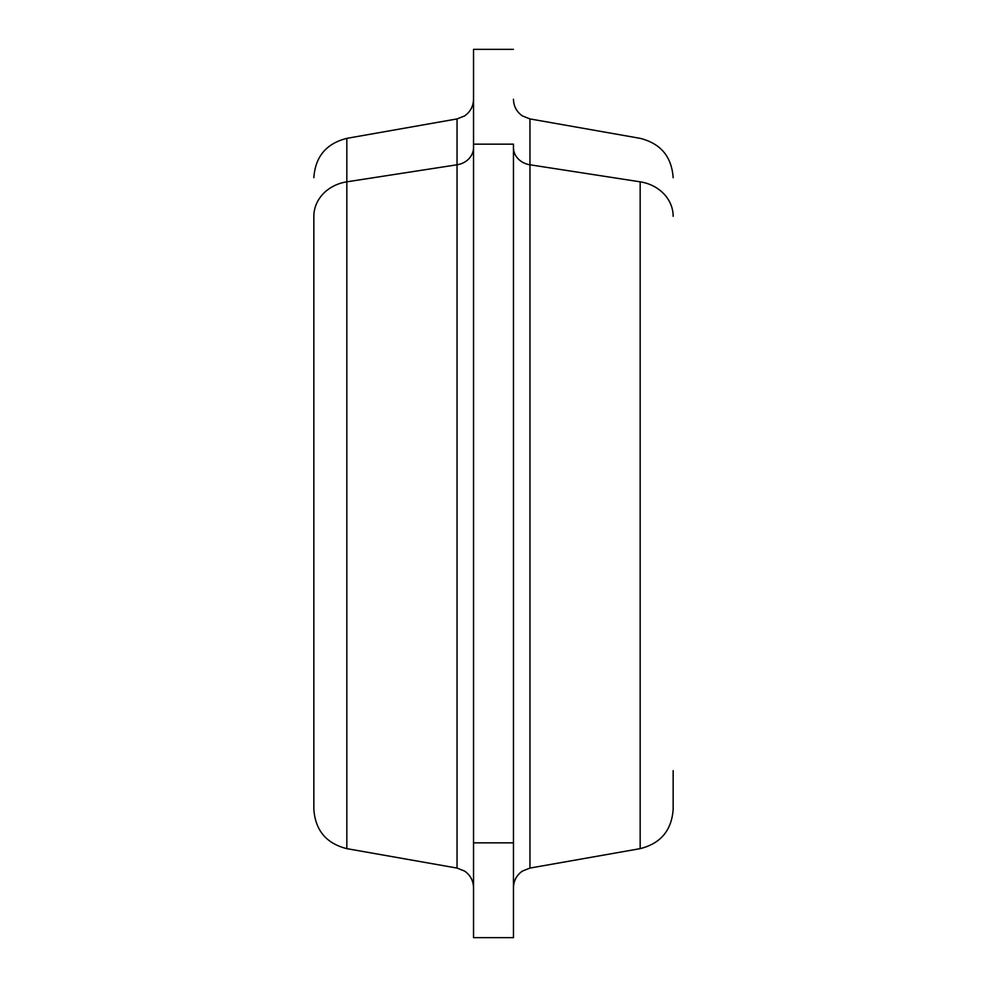 <?xml version="1.0" encoding="UTF-8"?>
<svg xmlns="http://www.w3.org/2000/svg" width="987" height="987" viewBox="0 0 987 987"><rect width="100%" height="100%" fill="white"/><g stroke="black" fill="none" stroke-linecap="round" stroke-linejoin="round"><path stroke-width="1.48" d="M673.159 770.674L673.159 809.328C671.641 830.4 660.648 843.503 640.168 848.647L640.168 181.83A39.924 35.038 0 0 1 673.159 216.326A39.924 35.038 180 0 0 640.168 181.83L640.168 848.647L529.957 868.079L529.957 164.78L640.168 181.83L529.957 164.78L529.957 118.921L529.957 868.079L522.493 871.04C516.67 875.087 513.659 880.651 513.462 887.745M513.462 147.519A19.962 17.519 180 0 0 529.957 164.78A19.962 17.519 0 0 1 513.462 147.519M513.462 144.164L513.462 842.836L513.462 144.164L473.538 144.164L513.462 144.164M513.462 937.65L513.462 842.836L513.462 937.65L473.538 937.65L513.462 937.65M473.538 937.65L473.538 842.836L513.462 842.836L473.538 842.836L473.538 49.35L513.462 49.35L473.538 49.35L473.538 937.65M473.538 842.836C473.538 902.278 473.538 902.278 473.538 842.836M473.538 800.913L473.538 186.087M473.538 147.519A19.962 17.519 0 0 1 457.043 164.78L457.043 118.921L457.043 164.78A19.962 17.519 180 0 0 473.538 147.519M313.841 770.674L313.841 216.326A39.924 35.038 0 0 1 346.832 181.83A39.924 35.038 180 0 0 313.841 216.326L313.841 809.328C315.359 830.4 326.352 843.503 346.832 848.647L346.832 181.83L346.832 848.647L457.043 868.079L457.043 164.78L346.832 181.83L346.832 138.353L346.832 181.83L457.043 164.78L457.043 868.079L464.507 871.04C470.33 875.087 473.341 880.651 473.538 887.745M513.462 99.255C513.659 106.349 516.67 111.913 522.493 115.96L529.957 118.921L640.168 138.353C660.648 143.497 671.641 156.6 673.159 177.672M313.841 177.672C315.359 156.6 326.352 143.497 346.832 138.353L457.043 118.921L464.507 115.96C470.33 111.913 473.341 106.349 473.538 99.255"/></g></svg>
